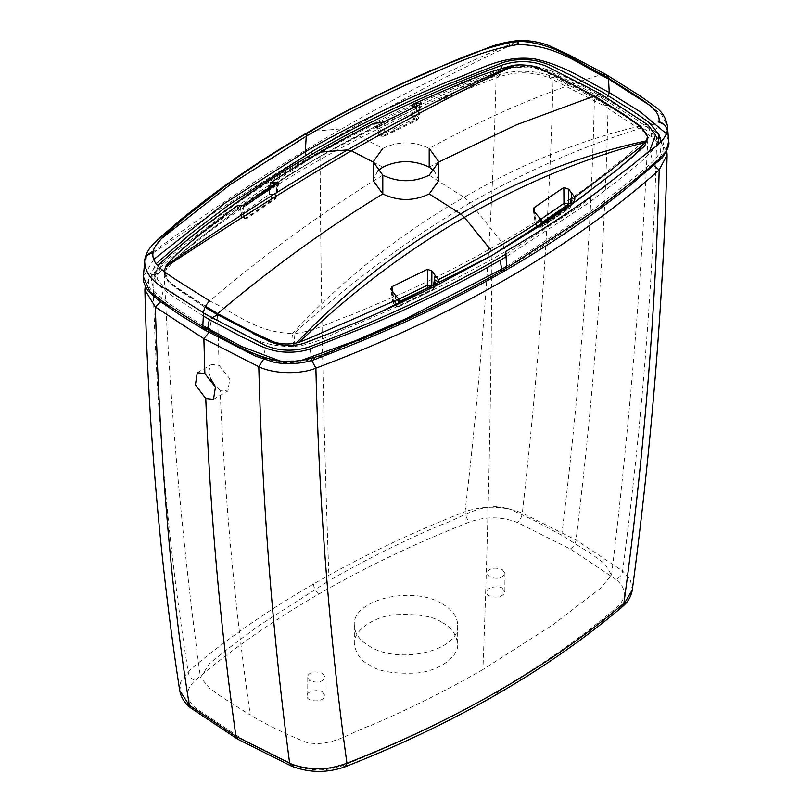 <?xml version="1.0" encoding="UTF-8"?>
<svg xmlns="http://www.w3.org/2000/svg" width="812" height="812" viewBox="0 0 812 812"><rect width="100%" height="100%" fill="white"/><g stroke="black" fill="none" stroke-linecap="round" stroke-linejoin="round"><path stroke-width="0.61" stroke-dasharray="4.06 3.04" d="M666.753 151.032L656.695 136.995L608.117 105.286L553.205 77.241C549.511 218.601 539.219 363.888 522.339 513.113L576.023 540.01L622.621 571.009C642.099 423.285 653.457 278.607 656.695 136.995L651.701 136.934L647.935 124.865M491.91 255.506C491.209 394.906 488.215 532.905 482.917 669.524L553.114 624.641L600.2 588.477L611.548 575.038L604.544 563.518L591.024 553.733L561.711 535.22C580.235 385.578 591.156 239.54 594.465 97.095L624.905 116.086L639.135 126.073L647.621 136.487M272 185.836L320.09 156.31C361.837 132.224 406.558 110.097 454.253 89.949C478.583 81.799 501.522 65.813 527.638 66.523C551.724 71.304 573.455 86.346 594.465 97.095L625.352 116.39L640.303 126.916L647.712 137.187M374.342 126.327L376.89 127.799L377.702 132.965L379.305 135.299L380.94 135.137L378.788 131.27L378.128 127.007L412.049 110.554L410.233 109.498L375.946 126.144L320.09 156.31C320.791 296.512 323.785 437.983 329.083 580.712L257.688 626.448L225.452 650.676L209.719 663.495L200.473 677.411L209.872 688.525L222.214 697.356L250.289 715.017C235.155 610.289 225.097 502.029 220.113 390.237L227.928 390.998L229.816 378.808L219.098 365.38L217.535 314.711L253.06 333.58M561.711 535.22L534.225 520.522L519.761 513.661C517.132 512.616 508.698 508.251 504.435 507.53C479.009 502.882 460.008 518.939 440.429 525.07C401.148 541.98 364.03 560.534 329.083 580.712M616.146 579.514L570.298 549.013L517.467 522.542C501.745 516.493 485.809 516.31 469.661 521.994C415.612 543.198 365.481 567.131 319.268 593.795C273.076 620.48 231.623 649.427 194.9 680.618C185.055 689.946 185.38 699.152 195.854 708.226L241.702 738.727L294.533 765.198C310.245 771.248 326.191 771.43 342.339 765.746C396.388 744.543 446.519 720.609 492.732 693.945C538.924 667.261 580.377 638.313 617.1 607.112C626.945 597.815 626.631 588.619 616.146 579.514C619.657 577.697 621.819 574.866 622.621 571.009L630.477 580.012L632.304 589.847M502.161 65.112L499.075 76.856C516.513 71.121 533.403 71.537 549.744 78.084L553.205 77.241C538.468 69.923 511.895 69.264 496.112 75.81C427.528 101.551 364.294 131.108 306.439 164.491C248.614 197.905 197.407 234.404 152.829 273.999C156.188 411.44 167.952 543.949 188.12 671.544C188.678 675.655 190.932 678.68 194.9 680.618M496.102 75.81C494.356 150.159 490.966 221.788 485.952 290.726C480.369 367.339 473.396 440.987 465.053 511.661C484.388 505.308 503.481 505.795 522.339 513.113C521.73 517.082 520.106 520.228 517.467 522.542M179.838 691.195L180.65 682.009L188.12 671.544C225.127 640.089 266.915 610.908 313.473 584.011C360.051 557.133 410.578 533.017 465.053 511.661C465.428 515.874 466.971 519.315 469.661 521.994M342.339 765.746L345.333 766.69M622.408 606.665L617.1 607.112M505.988 254.024L578.357 207.161L642.799 156.584M502.273 588.284L504.912 591.968C502.171 600.119 484.906 597.216 486.865 591.968C486.51 586.365 500.669 585.706 502.273 588.284M322.486 692.088L325.125 695.772C322.384 703.913 305.129 701.01 307.088 695.772C306.733 690.159 320.882 689.5 322.486 692.088M442.54 622.774C450.975 626.752 456.019 633.786 457.674 643.865C459.084 656.076 440.043 670.844 417.053 673.006C393.871 674.061 378.006 671.372 369.46 664.967C361.025 660.988 355.981 653.954 354.326 643.865C352.915 631.665 371.957 616.897 394.947 614.725C418.129 613.679 433.994 616.359 442.54 622.774M158.046 266.285L153.671 280.018C153.661 278.973 155.244 276.79 158.401 273.482L152.829 273.999L145.236 286.098M156.472 269.929L157.284 279.084L164.054 286.951L203.457 313.188M442.54 604.026C452.426 609.893 457.471 616.927 457.674 625.118C460.069 650.666 399.047 665.251 369.46 646.21C359.574 640.343 354.529 633.309 354.326 625.118C351.931 599.571 412.953 584.985 442.54 604.026M322.486 673.331L325.125 677.015C322.8 682.151 317.665 683.379 309.727 680.7L307.088 677.015C309.423 671.889 314.548 670.661 322.486 673.331M502.273 569.537L504.912 573.221C502.577 578.347 497.451 579.575 489.514 576.906L486.865 573.221C489.2 568.085 494.335 566.857 502.273 569.537M263.068 338.36L266.925 340.147M270.355 341.71L275.512 343.628M283.682 345.222L297.385 344.826M299.861 344.339L329.773 333.316M351.038 324.678L380.381 312.052M205.497 306.317L179.076 289.021L168.51 281.155L164.46 270.66L164.268 272.203L168.064 281.906L179.35 290.392L205.03 307.261L169.109 282.891L164.207 273.867L168.074 264.915L198.666 238.931L243.082 205.466L237.642 208.623L237.205 205.751M482.917 669.524C447.94 689.723 410.618 708.358 370.962 725.431C350.814 731.835 332.382 747.649 306.804 742.523C286.453 734.444 267.615 725.278 250.289 715.017M220.113 390.237L214.875 385.649M210.592 378.575L208.836 370.739L211.597 364.436L219.088 365.38M605.762 98.607C625.91 111.792 651.417 123.536 662.541 140.385C665.475 149.743 661.587 158.147 650.899 165.577L624.306 187.826C587.776 217.108 547.41 244.524 503.207 270.061C458.963 295.588 411.481 318.893 360.761 339.974C334.96 348.551 311.382 365.938 278.607 362.05C249.406 355.626 229.065 340.908 206.238 329.276C186.09 316.091 160.583 304.348 149.459 287.499C146.525 278.14 150.403 269.736 161.101 262.306L187.694 240.058C224.224 210.775 264.59 183.36 308.793 157.822C353.037 132.295 400.519 108.991 451.239 87.909C477.04 79.332 500.618 61.945 533.393 65.833C562.594 72.258 582.935 86.975 605.762 98.607L608.401 95.674M506.647 266.326L595.308 208.146L635.116 176.935L653.873 160.857L660.562 152.027L661.08 142.394L651.356 130.123L636.354 119.547L604.26 99.48L602.707 92.345M203.487 312.772C230.933 325.348 254.034 347.648 293.639 346.389L294.766 346.308A11.48 1.106 -93.9 0 0 293.832 333.681C350.236 282.434 408.994 238.84 470.138 202.888L501.897 242.169C470.899 260.073 438.216 276.872 403.858 292.564L351.048 315.036C332.463 321.014 315.411 331.286 293.832 333.681L292.361 333.407C344.207 278.242 401.443 232.892 464.068 197.357L470.138 202.888C532.154 167.739 595.216 140.994 659.303 122.683L658.979 121.739C590.74 135.909 525.77 161.111 464.068 197.357L429.193 175.199M294.766 346.308C317.045 344.501 333.529 332.524 352.327 326.15L405.909 302.805C440.896 286.758 474.188 269.625 505.764 251.405L501.897 242.169C532.905 224.274 562.036 205.385 589.258 185.522L628.326 154.95C639.277 143.886 655.396 134.995 659.303 122.683A11.48 9.308 -168.4 0 1 667.22 131.28M668.641 141.664L666.49 133.818M649.184 104.981L661.607 114.685L667.474 126.195M438.815 180.558L434.511 171.18M572.003 200.838L571.313 205.69L569.973 207.892L568.065 207.902L570.369 204.127L571.313 205.649M571.222 202.371L570.603 206.644L542.629 225.868L537.859 225.959L538.529 227.228L540.173 227.066L538.62 226.172L566.502 206.999L568.065 207.902L540.173 227.066L541.98 227.127L542.66 222.001M533.261 209.648L535.372 223.97L537.859 225.959L537.899 219.869L539.919 221.93L541.827 222.346M540.833 219.372L536.153 222.488L535.362 223.919M570.562 202.848L570.369 204.127L568.816 203.223M541.777 222.112L537.899 219.869L537.92 215.972M534.641 212.155L536.153 222.488L538.62 226.172L536.976 226.335L534.357 211.841M658.187 144.221L643.236 159.791L625.616 174.519L588.355 203.142L506.191 256.744M300.734 360.629L280.018 360.995M293.639 346.389A11.48 0.639 -95.4 0 0 292.361 333.407C256.44 332.829 235.287 312.691 209.719 300.968C266.651 252.705 324.343 210.775 382.797 175.179M433.872 284.799L433.212 289.042L434.298 287.884L435.059 283.063M434.308 287.824L433.364 286.291L433.578 284.951M428.147 287.671L429.497 289.163L431.811 285.388L433.364 286.281L431.06 290.067L429.497 289.163L396.297 305.271L397.86 306.165L396.256 306.347M399.139 301.445L397.535 300.978L395.495 298.917L395.545 305.058L393.982 304.155L396.215 306.327L395.545 305.058L399.91 305.19L399.88 301.293M391.932 291.264L393.982 304.155L393.059 303.109L390.826 289.072M393.049 303.049L394.246 301.353L392.795 292.249M395.464 295.294L395.495 298.917L398.986 300.937M311.849 151.55L310.296 158.685C354.164 133.361 401.087 110.27 451.056 89.432L489.088 74.207C497.726 70.938 501.136 69.314 509.134 67.619L531.982 66.888C546.029 68.035 560.321 76.998 570.288 81.342L604.26 99.48M519.639 41.29C467.793 64.919 410.557 94.588 347.932 130.306L341.862 128.834C403.006 93.167 461.764 63.955 518.157 41.189M152.697 252.197C216.784 205.395 279.846 164.278 341.862 128.834L310.103 131.432M153.011 252.958C221.26 207.253 286.23 166.369 347.932 130.306L382.797 148.413C398.256 141.065 413.714 141.055 429.193 148.393C487.657 116.481 545.349 91.797 602.281 74.328M517.488 41.239A11.48 1.096 86 0 1 517.782 40.661M518.817 41.229A11.48 1.228 88.8 0 1 519.193 40.6M416.515 106.108L416.505 108.006L412.12 110.513L412.09 115.121L414.14 119.039L380.94 135.137L382.493 136.04L415.703 119.943L414.14 119.039L416.454 115.253L412.09 115.121L378.788 131.27L377.692 132.904M378.128 127.007L374.281 126.296L373.703 125.068L377.783 127.21L376.91 123.018M421.215 103.662L418.941 117.781L417.754 118.958L384.644 135.015L380.189 134.924L378.636 134.031L377.58 127.311M416.505 108.006L416.454 115.253L418.951 117.72M373.713 123.272L373.703 125.068M384.573 121.495L384.644 135.015L383.974 136.284L380.858 136.203L380.189 134.924L380.117 122.785M419.885 104.565L418.018 116.157L415.703 119.943L417.084 120.237L420.078 104.474M594.364 96.029L594.465 97.095L545.187 71.72C534.205 65.305 516.188 64.524 504.201 69.994C471.752 82.245 440.429 95.41 410.233 109.498L411.806 108.3M373.185 162.014L382.797 167.17M310.296 158.685L223.259 214.936L183.979 245.092L165.455 260.632L150.941 277.328L154.118 291.701L168.855 303.627L202.797 325.521M153.793 259.373L143.359 276.74M144.658 260.378L162.288 237.967M377.509 171.18L373.185 180.558M164.288 272.213L178.224 255.953L197.702 239.713L239.012 208.349L240.839 209.405L269.34 189.815L269.371 194.454L241.397 213.668L243.935 217.301L242.301 217.464L240.687 215.089L241.397 213.668L240.667 209.526L241.621 216.195L243.184 217.088L248.036 216.946L248.157 203.731M269.371 194.454L274.141 194.352L271.827 198.138L273.38 199.031L245.498 218.205L243.935 217.301L271.827 198.138L269.371 194.454M276.638 196.778L274.141 194.352L274.101 187.054L269.685 189.612L268.884 189.155M243.295 205.456L243.184 217.088L243.854 218.367L247.406 218.195L248.036 216.946L275.847 197.834L276.628 196.819L278.76 182.253M240.778 209.435L240.098 205.588M272.964 186.395L274.101 187.054L274.101 185.633M278.008 183.025L275.197 199.092L273.38 199.031L275.694 195.256L277.43 183.41M203.254 315.939L170.621 294.847L156.32 283.408L153.103 269.604L156.036 263.778M267.838 188.557L320.09 156.31M434.318 287.732L432.532 290.32L431.06 290.067L397.86 306.165L399.25 306.459L432.532 290.32L433.212 289.042L399.91 305.19L399.25 306.459L396.337 306.398M570.298 549.013C573.404 546.933 575.312 543.928 576.023 540.01C594.191 391.557 604.889 246.655 608.117 105.286L603.915 105.743L651.701 136.934C656.583 141.501 658.796 144.191 658.329 145.023L655.528 134.924M313.473 584.011C313.94 588.182 315.868 591.451 319.268 593.795M496.832 694.351L492.732 693.945M190.861 708.034L195.854 708.226M600.261 93.745L603.915 105.743L549.744 78.084L546.364 66.229M653.802 165.557L649.854 150.382M162.146 261.423L158.401 273.482C202.513 234.282 253.263 198.108 310.641 164.958C368.08 131.808 430.888 102.444 499.075 76.856L496.112 75.81M241.702 738.727L237.601 739.133M594.465 97.095L595.338 96.587M311.717 360.396L309.839 346.694M263.433 359.462L265.636 345.587M208.958 332.463L211.729 318.06M160.654 301.78L164.065 286.94M608.34 77.881L606.178 74.582M505.673 270.305A4.923 2.842 60 0 1 503.207 270.061M568.603 204.228L566.502 206.999L565.568 206.38M429.193 167.15L438.815 161.974M203.782 329.52L206.238 329.276M393.038 302.937L394.652 305.434L396.297 305.271L394.246 301.353L398.712 299.263M307.393 133.006L308.55 131.96M306.134 154.869A4.923 2.842 -120 0 0 308.793 157.822M414.688 106.951L416.465 107.986M237.165 207.507L240.667 209.526M611.548 575.038C629.361 427.142 641.45 281.734 647.793 138.811L647.793 138.811M457.674 625.118L457.674 643.865M354.326 643.865L354.326 625.118M325.125 677.015L325.125 695.772M307.088 695.772L307.088 677.015M504.912 573.221L504.912 591.968M486.865 591.968L486.865 573.221M197.265 372.708L211.597 364.436M213.485 399.331L227.928 390.998M164.207 273.867C170.561 412.202 182.639 546.709 200.473 677.411M571.323 205.578L569.973 207.892L541.98 227.127L538.529 227.228L536.976 226.335L535.352 223.838M539.929 221.93L542.477 223.401M397.545 300.988L399.88 302.338M418.962 117.608L417.084 120.237L383.974 136.284L380.858 136.203L379.305 135.299L377.681 132.813M242.179 217.393L240.677 214.977M276.648 196.707L275.197 199.092L247.406 218.195L243.854 218.367L242.301 217.464M237.622 208.654L239.956 210.003L240.687 215.089M150.941 277.328L153.103 269.604"/><path stroke-width="1.22" d="M647.621 136.487L647.793 138.811L635.502 154.371L617.13 169.799L578.215 199.701L491.91 255.506L380.381 312.052M263.433 359.462L258.795 366.709C262.489 504.333 272.781 636.506 289.661 763.25L235.967 736.342C220.468 627.514 210.399 514.909 205.761 398.519L195.408 384.868L197.265 372.708L204.857 373.591L203.873 338.665L258.795 366.709C273.532 374.027 300.105 374.697 315.888 368.151C384.472 342.41 447.706 312.843 505.561 279.46C563.386 246.056 614.593 209.547 659.171 169.952L667.109 154.889L666.753 151.032M653.802 165.557L659.171 169.952C655.812 311.087 644.048 455.552 623.88 603.357C586.873 634.781 545.085 663.952 498.527 690.85L496.832 694.351C450.244 721.229 399.737 745.345 345.333 766.69L346.947 763.239C401.412 741.863 451.939 717.737 498.527 690.85M667.109 154.889C663.607 296.867 652.006 441.86 632.304 589.867L622.408 606.665C585.279 638.212 543.421 667.434 496.832 694.351M294.533 765.198L291.264 766.02L289.661 763.25C297.547 766.731 307.017 768.538 318.06 768.69C325.673 769.147 335.305 767.33 346.947 763.239C329.439 637.187 319.096 505.49 315.898 368.14M145.236 286.098L144.891 289.904L155.305 306.966C160.248 464.028 171.606 596.83 189.369 705.344L190.861 708.034C184.75 703.425 181.056 697.64 179.756 690.667L189.379 705.344M642.799 156.584L649.854 150.382L655.528 134.914L647.935 124.865L600.261 93.745L546.364 66.219C532.053 60.494 517.315 60.118 502.161 65.112C434.227 90.609 371.602 119.892 314.295 152.96C257.018 186.049 206.309 222.204 162.146 261.423L158.046 266.285M203.457 313.188L265.636 345.587C279.947 351.322 294.685 351.687 309.839 346.694C377.773 321.197 440.398 291.914 497.705 258.855L505.988 254.024M189.369 705.344L235.967 736.342L237.601 739.133L190.861 708.034M208.958 332.463L203.873 338.665L155.305 306.966L160.654 301.78M204.868 373.601L215.434 387.121L213.485 399.331L205.771 398.519M253.06 333.58L263.068 338.36M266.925 340.147L270.355 341.71M275.512 343.628L283.682 345.222M297.385 344.826L299.861 344.339M329.773 333.316L351.038 324.678M211.729 318.06L217.535 314.711L205.03 307.261L217.535 314.711L266.813 340.096C277.795 346.511 295.812 347.282 307.789 341.811C340.248 329.57 371.571 316.406 401.767 302.308L436.054 285.672L491.91 255.506L544.162 223.259L572.988 203.467L574.835 199.417L574.794 197.275L571.912 193.439M270.538 182.812L270.223 184.811L267.848 188.557L243.072 205.466L272 185.836M214.875 385.649L210.592 378.575M506.191 256.744L500.151 260.266L501.704 269.198L506.647 266.326M434.511 171.18L429.193 167.15L429.193 148.393L438.815 161.801L429.193 175.199C413.744 182.538 398.286 182.527 382.797 175.179L373.185 161.801L382.797 148.413M667.342 130.641L667.22 131.28C663.81 144.303 646.139 152.037 634.781 163.08L594.719 193.804C566.989 213.962 537.331 233.166 505.764 251.405L506.688 267.96L597.997 208.562L638.963 176.62L658.227 160.137L666.104 151.377L668.641 141.664L667.474 126.195L667.342 130.641A11.48 9.612 -169.5 0 0 658.979 121.739C660.724 111.498 647.387 103.469 636.811 96.131L602.281 74.328C576.713 62.301 555.56 43.229 519.639 41.29L518.157 41.189C476.969 47.888 443.139 66.34 408.142 80.946C373.784 96.709 341.101 113.538 310.103 131.432C279.084 149.337 249.964 168.185 222.742 187.998L183.674 218.398C172.723 228.791 156.604 239.591 152.697 252.197L153.011 252.958C151.276 264.123 164.613 271.858 175.179 279.206L209.719 300.968C206.146 304.256 204.076 308.195 203.487 312.772L166.308 289.265C151.753 281.754 144.546 272.121 144.658 260.378A11.48 9.023 9.3 0 1 144.709 260.023A11.48 9.023 9.3 0 1 153.011 252.958M666.49 133.818L640.536 112.005L609.244 92.497L608.513 78.937L649.184 104.981M541.827 222.346L544.152 223.259L542.578 223.462L541.462 220.093C528.47 228.771 511.824 239.022 491.524 250.857L464.434 217.352L460.648 213.901C400.773 247.721 346.064 290.726 296.522 342.918L299.11 342.309C350.784 292.787 405.898 251.131 464.434 217.352C522.887 183.593 583.341 158.523 645.794 142.151L646.616 140.791C581.392 154.869 519.396 179.239 460.648 213.901L429.193 193.956L438.815 180.558L438.815 161.801M646.606 140.791L647.57 135.837L647.732 137.187L644.748 146.008L615.618 171.027L572.988 203.467L571.161 202.411L542.314 222.194M571.212 202.432L572.003 200.838L571.333 197.397L570.562 202.848M569.486 203.609L563.964 203.365L563.843 187.46L568.704 189.216L571.902 193.418L571.333 197.397L574.835 199.417M541.472 220.123L534.357 211.841L533.261 209.648L533.991 207.76L563.843 187.46M534.641 212.155L533.991 207.76M568.603 204.228L568.704 189.216M602.707 92.345L634.345 112.107L649.143 122.51L658.908 134.548L658.187 144.221M647.57 135.837L640.881 126.449L624.002 114.502L594.364 96.029L558.159 76.866L538.498 67.873C531.099 65.407 523.425 64.473 515.478 65.082L512.89 65.417C461.216 88.011 406.101 116.167 347.566 149.885L320.476 152.098C339.934 140.943 357.676 131.331 373.703 123.272L380.117 122.795M645.794 142.151C635.045 152.067 625.484 158.137 611.832 169.424L574.794 197.275M501.704 269.198L406.051 318.649L355.159 340.847L300.734 360.629M280.018 360.995L241.712 346.541L207.74 328.403L209.293 319.471L242.25 337.102C251.984 340.999 264.296 350.246 282.485 351.931C292.229 352.702 301.1 351.809 309.088 349.272L364.629 327.297C412.882 306.916 458.049 284.565 500.151 260.266M668.641 141.664C669.829 144.211 667.758 149.53 662.43 157.609L627.93 187.207C591.045 216.824 550.292 244.524 505.663 270.305A4.923 2.842 60 0 0 506.688 267.96C461.52 294.015 413.003 317.746 361.127 339.162C335.031 348.115 310.154 365.359 276.689 360.589C246.878 354.022 226.04 339.071 202.756 327.175L203.487 312.772M429.193 193.956C413.744 201.295 398.286 201.285 382.797 193.936L382.797 175.179M395.474 295.304L398.662 298.968L399.88 302.338L401.767 302.308L399.94 301.262L434.217 284.606L436.054 285.662L438.297 281.855L434.42 279.612L435.059 283.063L434.217 284.606M433.578 284.951L435.09 275.339L431.882 271.005L427.427 269.29L391.912 286.727L390.816 289.072L395.464 295.294M398.712 299.263L427.356 285.296L431.811 285.388L431.882 271.005M399.88 301.293L399.139 301.445M435.09 275.339L438.287 279.704L438.297 281.855M428.147 287.671L427.356 285.296L427.427 269.279M392.795 292.249L391.912 286.717M438.297 279.704C454.324 271.634 472.066 262.022 491.524 250.857M296.522 342.918C288.575 344.613 280.901 344.268 273.502 341.862L253.841 332.788L217.636 313.533L217.535 314.721M299.11 342.309C316.954 335.478 332.453 327.632 349.87 320.649L398.662 298.968M608.34 77.881L608.513 78.937C581.067 66.036 557.966 45.015 518.36 44.63L517.234 44.69C475.385 51.43 442.083 70.086 406.091 84.895C371.104 100.871 337.812 117.973 306.236 136.203L305.312 151.702C350.479 125.647 398.996 101.876 450.873 80.398C476.969 71.395 501.846 54.16 535.311 59.053C565.122 65.65 585.959 80.591 609.244 92.497L608.401 95.674M517.234 44.69A11.48 1.096 86 0 1 517.488 41.239M310.103 131.432L308.56 131.94C339.497 114.086 372.048 97.298 406.213 81.586L430.198 70.857L487.17 48.121C496.213 44.366 506.424 41.879 517.792 40.661A11.48 1.096 86 0 1 518.157 41.189M518.36 44.63A11.48 1.228 88.8 0 1 518.817 41.229M519.193 40.6A11.48 1.228 88.8 0 1 519.639 41.29M377.509 171.18L382.797 167.17C398.256 159.822 413.714 159.812 429.193 167.15M380.117 122.785L384.573 121.495L420.088 104.464M420.078 104.474C421.56 103.682 421.55 103.327 420.068 103.398L416.536 103.723L416.515 106.108M421.215 103.662L420.068 103.398L419.885 104.565M411.806 108.3L413.338 104.058L416.526 103.723M602.707 92.335L569.75 74.704C560.016 70.806 547.704 61.57 529.515 59.875C519.771 59.114 510.9 59.997 502.912 62.534L447.371 84.519C399.118 104.9 353.951 127.24 311.849 151.55L228.497 205.162L190.668 233.836L156.036 263.778M373.185 162.014L351.352 150.799C411.227 116.786 465.936 88.214 515.478 65.082M512.89 65.417C495.756 69.933 478.836 75.749 462.129 82.865L413.338 104.058M202.797 325.521L207.74 328.403M306.134 154.869A4.923 2.842 -120 0 1 305.312 151.702L224.751 203.284L153.793 259.373M308.56 131.94C271.979 153.062 237.946 175.524 206.481 199.326L182.243 218.418L161.903 235.967C151.073 245.934 147.134 249.71 144.891 259.058L143.359 276.76L149.997 291.853L166.389 304.185L202.756 327.175L203.771 329.51L255.506 356.113L274.507 362.375C293.528 365.623 309.94 361.888 319.238 357.716C386.563 332.291 448.701 303.15 505.663 270.305M144.546 261.21L144.658 260.378M162.288 237.967L230.029 184.76L306.236 136.203L307.393 133.006M144.8 259.566A11.48 9.318 11.6 0 1 144.891 259.028A11.48 9.318 11.6 0 1 152.697 252.197M373.185 161.801L373.185 180.558L382.797 193.936C327.053 227.918 272 267.777 217.636 313.533L205.497 306.317M320.476 152.098C300.176 163.943 283.53 174.184 270.538 182.842L278.76 182.253M274.101 185.633L274.08 182.385M277.43 183.41L277.643 181.959L278.008 183.025L248.157 203.731L243.295 205.456L237.205 205.751L200.168 234.079C186.516 245.731 176.955 252.877 166.206 265.575C228.659 222.275 289.113 183.705 347.566 149.885L351.352 150.799C292.604 185.268 230.608 224.071 165.394 267.209L166.206 265.575M209.293 319.471L203.254 315.939M165.394 267.209L164.268 272.203M345.333 766.69C327.094 773.166 309.078 772.943 291.264 766.02L237.601 739.133M594.465 97.095L600.261 93.745M315.888 368.151L311.717 360.396M517.792 40.661L519.203 40.6C529.708 40.316 539.767 42.051 549.409 45.797L569.222 54.993L606.168 74.582L602.281 74.328M565.568 206.38L563.964 203.365L540.833 219.372M438.815 161.974L517.071 124.54L594.364 96.029M413.014 105.986L414.688 106.951M269.685 189.612L267.838 188.557M270.223 184.811L272.964 186.395M632.304 589.847C631.239 596.414 627.95 602.027 622.408 606.665M144.891 289.904C148.139 422.057 159.771 561.539 179.756 690.728M606.178 74.582L640.546 96.212L655.923 107.235C660.034 110.665 665.444 115.121 667.464 126.195L667.464 126.195M661.08 142.394L658.908 134.548M143.359 276.74C142.75 280.475 144.404 285.296 148.312 291.203L157.102 299.212L179.746 314.802L203.771 329.51"/></g></svg>
